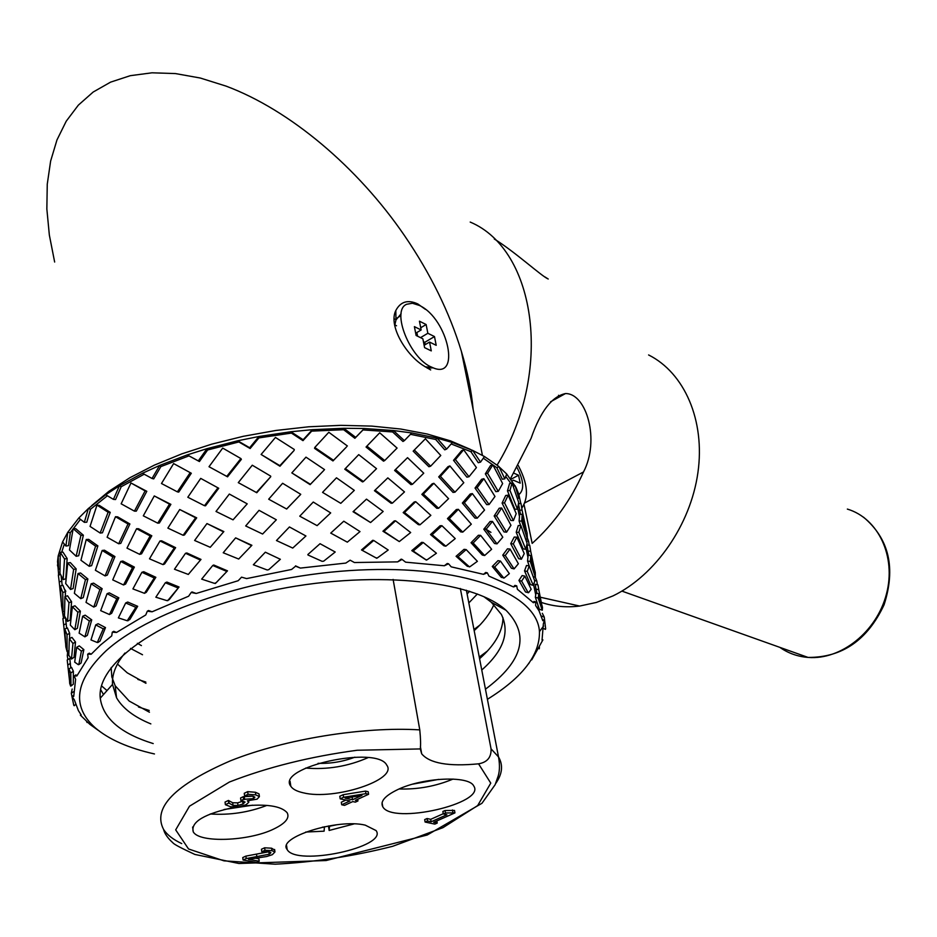 <?xml version="1.0" encoding="UTF-8"?>
<svg xmlns="http://www.w3.org/2000/svg" width="937" height="937" viewBox="0 0 937 937"><rect width="100%" height="100%" fill="white"/><g stroke="black" fill="none" stroke-linecap="round" stroke-linejoin="round"><path stroke-width="1.41" d="M394.887 319.33L394.149 318.568M354.889 757.166C343.024 761.687 330.738 763.737 318.041 763.327M368.018 757.646C348.142 766.372 327.353 769.851 305.661 768.071M303.424 792.843C296.982 791.425 292.777 789.247 290.821 786.295C275.501 767.262 377.189 744.903 386.805 765.213C398.014 779.76 334.286 800.62 303.424 792.843M252.592 805.188L224.037 809.509M266.94 805.387C248.692 812.414 229.788 815.284 210.239 813.972M242.496 806.054C266.354 803.712 281.241 805.949 287.167 812.766C289.873 817.989 285.398 823.412 273.733 829.034C248.914 841.25 199.241 843.218 193.245 831.833C190.551 821.925 204.512 813.691 235.093 807.144M305.696 832.056L324.097 831.178L324.436 826.739M324.471 826.961L322.363 827.184M336.746 824.771L329.543 826.247L329.145 830.463L328.454 825.977M353.975 823.939L329.145 830.463M365.254 825.146L376.077 830.569C388.457 847.013 296.162 866.702 287.155 849.543C276.649 837.502 337.437 818.329 365.254 825.146M438.68 779.385L412.772 784.14M453.063 779.057C435.81 786.26 417.832 789.563 399.127 788.966M397.768 789.575C422.927 777.405 468.887 775.379 473.689 785.897C486.549 803.396 392.181 824.982 382.764 806.745C380.012 801.44 385.025 795.724 397.768 789.575M181.731 843.581C173.193 839.611 167.126 834.879 163.553 829.386C152.356 807.799 174.715 784.913 230.654 760.727C285.141 738.988 363.052 726.421 419.776 729.876C420.654 738.661 420.818 745.02 420.291 748.932L421.685 753.828C429.638 763.35 448.589 766.677 478.561 763.831C487.24 762.32 491.41 757.33 491.058 748.874L498.519 756.932C503.356 765.224 502.361 774.161 495.521 783.742M427.073 818.528L427.495 820.976L425.105 822.042L424.684 819.594L427.073 818.528L430.704 819.325L443.26 813.726M443.295 813.937L442.861 811.489L445.028 810.528L454.504 810.435L454.949 812.883L445.473 812.976L443.295 813.937L446.914 814.745L431.137 821.761L427.495 820.976M247.673 791.648L248.036 794.295L244.627 795.935L244.252 793.288L247.673 791.648L255.391 792.257L258.987 793.862L259.092 794.646M228.405 800.456L228.757 803.091L225.395 804.707L225.032 802.072L228.405 800.456L232.704 802.751L237.647 802.857L243.187 801.088M243.233 796.708L243.597 799.331L240.938 800.608L240.575 797.973L243.233 796.708L252.791 796.192M245.881 856.113L246.22 858.585L243.081 860.025L242.742 857.566L245.881 856.113L268.802 851.78M264.632 847.798L264.984 850.269L261.774 851.745L261.435 849.262L264.632 847.798L271.613 848.208L274.717 850.14M256.152 858.304L258.881 858.784L259.221 861.232L248.434 859.334L266.74 856.512L272.339 854.673L274.963 851.932L271.964 850.679L264.984 850.269M357.688 799.308L357.957 800.948L355.357 800.385L368.592 794.271L368.182 791.706L365.489 791.109L343.176 794.705L339.78 796.274L340.19 798.839L349.934 800.959L341.712 804.766L341.302 802.224L345.905 800.093M430.704 819.325L431.137 821.761M445.028 810.528L445.473 812.976M452.442 809.978L452.887 812.426M436.841 820.917L437.228 823.073L433.702 822.311L454.949 812.883M425.105 822.042L434.838 824.127L437.228 823.073M341.712 804.766L344.535 805.375L352.769 801.58L355.369 802.142L357.957 800.948M343.176 794.705L343.586 797.27L340.19 798.839M365.489 791.109L365.91 793.662L343.586 797.27M368.592 794.271L365.91 793.662M352.523 799.765L345.121 798.148L361.951 795.408L352.523 799.765L352.113 797.211L352.804 796.895M261.774 851.745L269.153 851.838L270.922 852.74L269.2 854.216L246.22 858.585M243.081 860.025L256.668 862.403L259.221 861.232M244.627 795.935L252.721 796.169L254.887 797.129L253.529 798.64L243.597 799.331M259.045 793.967L259.42 796.602L255.766 794.892L248.036 794.295M248.574 800.854L248.773 802.306L247.356 800.795L257.101 799.156L259.42 796.602M225.395 804.707L230.502 806.734L238.584 806.874L246.033 804.742L248.773 802.306M228.64 800.503L228.757 803.091M237.647 802.857L238.01 805.469L233.055 805.375L228.991 803.138M240.938 800.608L245.049 802.025L243.023 803.969L238.01 805.469M460.348 588.506L491.058 748.874M419.776 729.876L393.118 579.429M467.106 593.988L469.601 591.235M137.341 643.309L141.417 645.593M419.401 305.439C448.354 318.721 461.59 381.57 431.969 367.304C410.125 358.941 390.799 310.627 406.635 304.279L412.409 303.248L419.401 305.439M436.209 345.32L434.487 336.57L427.846 333.279L426.136 324.53L419.448 321.192L421.146 329.965L414.4 326.638L416.098 335.469L422.856 338.784L424.578 347.627L431.278 350.883L429.556 342.064L436.209 345.32M424.121 345.284L429.556 342.064M415.677 333.232L421.146 329.965M420.725 327.763L426.136 324.53M417.562 336.184L416.86 332.53M420.514 337.636L427.846 333.279M425.222 344.629L424.777 342.321L423.419 341.654M424.777 342.321L434.487 336.57M142.518 654.752L130.501 648.416M477.366 593.976L468.828 602.936M479.849 625.096L473.958 629.512M145.809 682.042L137.856 679.419M484.605 528.292L490.941 532.38M493.881 604.634C490.098 613.454 483.527 622.121 474.169 630.648M145.961 683.307L127.256 672.836L117.453 664.017M487.439 651.004L479.264 657.083M149.229 710.457L138.489 706.99M107.017 690.592L101.536 685.861M500.627 606.016L501.248 607.68M502.97 617.752L502.888 620.107C501.775 633.037 493.998 645.898 479.58 658.699M149.44 712.225L129.201 701.063L115.181 685.743L111.819 676.901L111.175 667.507M481.759 670.014C503.497 650.852 510.033 632.311 501.365 614.403L491.386 602.315L483.797 596.623M124.961 653.03C116.001 663.958 111.854 674.417 112.522 684.408L116.551 697.772C122.688 708.36 134.12 717.063 150.845 723.891M153.211 743.58C120.662 733.46 103 718.339 100.259 698.194C95.949 661.358 167.102 613.114 268.076 591.364C368.897 569.356 472.81 579.663 506.039 610.28C529.967 634.794 523.104 661.1 485.46 689.187M487.404 699.307C522.612 677.463 539.958 654.916 539.454 631.655C537.44 595.007 469.355 566.592 368.065 569.696C266.998 572.566 152.79 608.582 106.174 650.711C74.808 680.578 71.177 706.299 95.281 727.862C108.844 739.434 128.58 748.136 154.464 753.957M529.253 662.857L528.515 663.876M98.561 730.567L89.8 724.289L80.359 715.118L81.214 715.001L78.403 710.633L74.234 699.623L71.938 696.648L73.718 696.484L75.616 679.337L74.187 676.034L76.869 675.928L88.113 657.751L87.656 654.19L91.182 654.225L100.505 645.031L111.726 635.907L112.288 632.182L116.528 632.452L145.727 614.988L147.32 611.205L152.087 611.791L188.618 596.213L191.171 592.489L196.22 593.472L238.185 580.717L241.547 577.169L246.607 578.597L291.618 569.45L295.577 566.194L300.379 568.091L345.823 563.078L350.133 560.185L354.409 562.528L397.675 561.872L402.067 559.424L405.604 562.165L444.325 565.761L448.554 563.781L451.189 566.838L483.492 574.346L487.299 572.823L488.973 576.126L513.488 586.937L516.709 585.848L517.388 589.279L533.364 602.702L535.859 601.987L535.589 605.478L539.044 610.842L542.804 620.716L544.502 620.317L543.366 623.761L542.043 640.065L542.898 639.901L531.736 659.871M542.172 639.584L542.898 639.901M73.601 695.359L71.938 696.648M76.869 675.928L75.92 674.863L74.187 676.034M91.182 654.225L89.308 653.171L87.656 654.19M116.528 632.452L113.764 631.327L112.288 632.182M152.087 611.791L148.526 610.514L147.32 611.205M196.22 593.472L192.015 591.938L191.171 592.489M246.607 578.597L241.547 577.169M291.618 569.45L295.577 566.194M345.823 563.078L350.133 560.185M397.675 561.872L401.141 559.155L402.067 559.424M444.325 565.761L447.254 563.488L448.554 563.781M483.492 574.346L485.717 572.46L487.299 572.823M513.488 586.937L514.917 585.391L516.709 585.848M533.364 602.702L533.961 601.413L535.859 601.987M542.57 619.615L544.502 620.317M295.542 565.866L300.379 568.091M518.559 507.222L518.384 504.633M510.841 483.316L505.769 476.5M496.821 467.692L498.964 466.626L504.809 478.842L502.326 479.229L496.821 467.692L483.316 458.193M470.889 451.669L472.693 450.428L480.529 462.128L478.28 462.726L470.889 451.669L451.189 443.962M435.693 439.476L437.029 438.106L446.633 449.092L444.747 449.842L435.693 439.476L410.465 434.323M392.603 431.945L393.376 430.516L404.374 440.613L402.98 441.479L392.603 431.945L363.006 429.919L354.889 438.293L343.645 429.72L311.693 431.125L302.979 440.648L291.419 433.081L258.893 437.919L250.132 448.53L238.841 441.959L207.627 449.983L199.417 461.543L188.981 455.874L160.871 466.591L153.727 478.889L152.052 478.479L159.63 465.443L142.447 473.279L119.397 485.823L105.717 494.748L88.347 508.545L78.767 518.056L67.769 532.321L62.592 541.891L58.211 555.864L57.532 561.486L58.656 574.967M144.181 474.216L121.189 486.736L115.567 499.526L113.436 499.374L119.397 485.823L121.189 486.736M107.404 495.778L90.561 509.201L86.79 522.214L84.342 522.331L88.347 508.545L90.561 509.201M95.597 546.166L86.251 539.501L88.71 539.372L97.881 545.896L91.639 565.643L89.226 566.288L95.597 546.166L97.881 545.896M99.908 589.478L91.17 583.798L93.595 583.13L102.156 588.682L96.136 605.923L93.759 607.071L99.908 589.478L102.156 588.682M103.281 628.868L95.738 624.897L98.116 623.726L105.494 627.591L100.06 641.06L97.952 642.489L97.296 642.513L103.281 628.868L105.494 627.591M80.43 519.367L70.287 532.696L68.53 545.65L65.906 546.048L67.769 532.321L70.287 532.696M64.337 544.139L61.666 552.233M108.118 512.234L96.979 505.125L99.31 505.406L110.25 512.375L102.461 532.79L100.165 533.048L108.118 512.234L110.25 512.375M145.118 490.906L130.969 482.988L146.804 491.304L136.31 511.145L134.424 511.133L145.118 490.906L146.804 491.304M128.006 523.97L115.485 516.72L117.629 516.849L129.903 523.97L120.768 543.378L118.683 543.765L128.006 523.97L129.903 523.97M112.85 556.976L102.168 550.476L104.452 550.206L114.946 556.578L107.31 575.119L105.073 575.904L112.85 556.976L114.946 556.578M191.312 473.255L178.744 492.112L177.374 491.855L190.176 472.635L191.312 473.255M169.492 504.118L154.277 495.931L170.885 504.352L159.36 523.022L157.744 523.162L169.492 504.118L170.885 504.352M150.166 535.941L136.568 528.714L138.477 528.714L151.806 535.788L141.557 553.826L139.707 554.353L150.166 535.941L151.806 535.788M132.504 567.646L120.768 561.45L122.864 561.052L134.366 567.108L125.593 584.067L123.543 584.969L132.504 567.646L134.366 567.108M116.785 598.766L107.099 593.671L109.348 592.875L118.835 597.841L111.69 613.278L109.488 614.543L116.785 598.766L118.835 597.841M241.371 459.341L227.55 476.828L209.01 466.72L226.777 476.383L240.879 458.556L241.371 459.341M218.731 488.259L205.543 505.793L204.489 505.711L217.946 487.826L218.731 488.259M195.634 517.786L179.717 509.517L196.7 517.845L184.448 534.992L183.125 535.273L195.634 517.786L196.7 517.845M174.294 547.981L160.004 540.965L161.632 540.801L175.629 547.677L164.596 563.98L163.015 564.624L174.294 547.981L175.629 547.677M154.254 577.977L141.909 572.273L143.759 571.722L155.847 577.297L146.289 592.313L144.485 593.32L154.254 577.977L155.847 577.297M135.853 607.34L125.675 602.971L127.725 602.046L137.669 606.309L129.798 619.556L127.233 620.751L135.853 607.34L137.669 606.309M294.148 450.392L279.964 466.239L261.107 454.468L279.858 465.654L294.148 450.392M270.77 476.664L256.773 492.733L238.279 482.637L256.375 492.487L270.77 476.664M247.216 503.848L233.044 519.836L247.216 503.848M223.123 531.677L206.96 523.56L223.849 531.572L210.239 547.302L223.849 531.572M199.991 559.881L185.514 553.287L186.838 552.971L200.998 559.424L188.314 574.44L200.998 559.424M177.749 587.815L165.334 582.767L166.903 582.076L179.037 587.007L169.152 599.715L166.927 600.629L168.203 600.078L179.037 587.007M346.561 446.89L332.975 460.945L314.574 448.378L314.773 447.488L333.525 460.301L346.561 446.89M324.003 470.245L310.124 484.64L291.829 472.904L310.393 484.288L324.003 470.245M300.484 494.654L286.663 509.025L268.673 499.198L286.628 508.99L300.484 494.654M276.333 519.789L262.606 534.031L276.333 519.789M251.538 545.592L235.632 537.861L251.889 545.299L238.689 559.038L251.889 545.299M226.836 571.453L212.746 565.479L213.741 565.011L227.492 570.844L216.189 582.697L214.456 583.353L215.92 582.908L227.492 570.844M384.709 460.535L383.526 461.168L366.051 447.031L366.894 446.117L384.709 460.535L397.077 448.073L379.708 432.789L366.894 446.117M363.415 481.548L362.49 481.923L344.769 469.203L345.331 468.57L363.415 481.548L376.533 468.664L358.719 454.632L345.331 468.57M340.787 503.345L322.562 492.382L340.787 503.345L354.315 490.367L336.477 477.811L322.843 492.042M317.104 525.634L299.77 516.193L317.104 525.634L330.691 512.914L313.274 502.033L299.77 516.158M265.335 552.198L280.362 559.284L265.335 552.198L253.353 564.765L267.197 569.989L268.767 569.661L280.362 559.284M413.17 451.154L425.41 438.785L413.17 451.154L428.9 466.743L430.622 466.193L440.777 455.487L425.41 438.785M394.582 470.433L407.536 457.666L394.582 470.433L410.956 484.628L412.467 484.288L423.747 473.185L407.536 457.666M374.449 490.719L387.824 477.87L374.449 490.719L391.092 503.263L392.38 503.157L404.491 491.913L387.824 477.87M353.05 511.719L366.484 499.14L353.05 511.719L370.572 522.541L383.174 511.461L366.484 499.14M330.726 533.106L343.785 521.195L330.726 533.106L347.322 542.16L360.007 531.584L343.785 521.195M307.863 554.528L320.044 543.706L307.863 554.528M453.531 460.336L461.625 450.65L463.651 449.725L455.417 459.587L453.531 460.336L466.86 477.156L469.004 476.734L476.429 467.598L463.651 449.725M438.703 476.898L448.003 466.661L449.901 465.923L440.425 476.359L438.703 476.898L453.004 492.405L455.007 492.171L463.803 482.696L449.901 465.923M421.837 494.396L432.144 483.843L433.866 483.305L423.372 494.068L421.837 494.396L436.783 508.311L438.61 508.264L448.589 498.671L433.866 483.305M403.168 512.598L414.177 502.009L415.7 501.682L404.468 512.504L403.168 512.598L418.359 524.65L419.975 524.814L430.856 515.35L415.7 501.682M382.94 531.22L394.266 520.913L395.555 520.82L383.983 531.361L382.94 531.22L399.291 541.574L410.675 532.532L395.555 520.82M361.495 549.949L372.668 540.309L373.699 540.462L362.256 550.347L361.495 549.949L376.697 558.265L375.971 557.866L377.482 557.843L388.211 550.007L373.699 540.462M485.343 473.853L490.519 465.537L492.839 464.811L487.591 473.279L485.343 473.853L495.825 491.632L498.273 491.386L502.63 483.551L492.839 464.811M475.024 488.06L481.606 479.287L483.867 478.702L477.167 487.65L475.024 488.06L486.701 504.633L489.067 504.551L494.982 496.481L483.867 478.702M462.351 503.04L470.198 494.01L472.353 493.6L464.354 502.806L462.351 503.04L474.965 518.114L477.226 518.184L484.546 510.068L472.353 493.6M447.453 518.618L456.331 509.552L458.345 509.33L449.291 518.583L447.453 518.618L460.664 531.888L462.773 532.122L471.311 524.158L458.345 509.33M430.505 534.558L440.097 525.739L441.936 525.704L432.144 534.722L430.505 534.558L443.892 545.779L445.825 546.189L455.253 538.611L441.936 525.704M411.788 550.616L421.638 542.347L423.266 542.523L413.194 550.991L411.788 550.616L426.358 560.115L425.773 559.647L427.12 559.776L436.419 553.24L423.266 542.523M507.479 490.824L509.564 483.574L512.059 483.07L509.962 490.438L507.479 490.824L514.87 509.236L517.482 509.201L518.665 502.361L512.059 483.07M502.091 503.099L505.675 495.521L508.17 495.146L504.528 502.864L502.091 503.099L510.806 520.468L513.417 520.562L516.205 513.628L508.17 495.146M494.174 515.959L499.198 508.217L501.658 507.983L496.551 515.877L494.174 515.959L504.036 531.935L506.589 532.169L510.958 525.282L501.658 507.983M483.797 529.229L490.098 521.511L492.475 521.429L486.057 529.311L483.797 529.229L494.513 543.495L496.997 543.87L502.794 537.206L492.475 521.429M471.042 542.746L478.362 535.273L480.634 535.367L473.162 543.003L471.042 542.746L482.262 555.02L484.628 555.536L491.632 549.269L480.634 535.367M456.085 556.297L464.049 549.328L466.169 549.586L458.029 556.73L456.085 556.297L467.34 566.323L470.023 566.662L477.39 561.322L466.169 549.586M520.492 514.354L518.489 503.86M519.11 521.077L519.637 514.413L522.225 514.249L521.722 521.054L519.11 521.077L520.597 525.528M516.217 532.275L518.255 525.552L520.878 525.516L518.817 532.368L516.217 532.275L523.08 548.871L525.809 549.293L527.109 543.355L520.878 525.516M510.747 543.671L514.226 537.065L516.837 537.17L513.312 543.917L510.747 543.671L518.665 558.686L521.382 559.225L524.251 553.603L516.837 537.17M502.736 555.137L507.467 548.813L510.044 549.059L505.23 555.524L502.736 555.137L511.426 568.232L514.097 568.9L518.384 563.734L510.044 549.059M492.276 566.487L497.969 560.666L500.463 561.064L494.654 567.026L492.276 566.487L501.318 577.379L504.247 577.918L509.341 573.62L500.463 561.064M528 551.026L527.051 545.041L529.721 545.229L530.705 551.331L528 551.026L529.065 555.36M527.554 561.029L528.117 555.254L530.846 555.571L530.283 561.462L527.554 561.029L529.206 565.901L527.25 571.429L524.533 570.879L526.512 565.468L529.253 565.901L534.769 581.081L533.305 585.402L530.471 584.559L524.533 570.879M518.946 580.436L522.132 575.564L524.872 576.126L521.616 581.116L518.946 580.436L525.516 591.997L528.515 592.734L531.174 589.279L524.872 576.126M535.964 589.045L535.214 584.29L538.002 584.922L538.787 589.783L535.964 589.045L537.018 593.367M535.343 597.256L535.987 593.098L538.822 593.847L538.178 598.111L535.343 597.256L539.337 609.249L542.3 610.21L542.488 607.363L538.822 593.847M542.382 627.661L542.816 628.2L542.722 627.193M100.681 689.609L103.492 694.551M61.092 575.81L62.205 585.496M64.536 558.956L60.273 552.373L62.943 552.092L67.159 558.546L65.766 578.82L63.13 579.605L64.536 558.956L67.159 558.546M64.524 611.357L62.99 612.037L62.756 592.489L60.273 585.976L62.931 585.32L65.403 591.692L65.367 596.471M65.543 618.08L66.644 628.223M80.922 535.355L73.156 528.679L75.733 528.679L83.37 535.214L78.685 555.77L76.155 556.285L80.922 535.355L83.37 535.214M73.636 569.415L67.722 563.008L70.345 562.598L76.166 568.888L73.121 588.541L70.533 589.455L73.636 569.415L76.166 568.888M68.987 602.667L64.922 596.6L67.569 595.803L71.575 601.741L70.134 620.095L67.523 621.383L68.987 602.667L71.575 601.741M68.869 650.583L67.113 651.683L67.031 634.665L64.758 629.067L67.394 627.895L69.631 633.365L69.572 638.577M69.432 679.875L67.206 659.988L69.795 658.465L70.755 667.847M85.466 579.652L78.017 573.526L80.57 572.987L87.879 578.984L83.252 597.619L80.746 598.661L85.466 579.652L87.879 578.984M77.876 612.224L72.372 606.743L74.972 605.806L80.383 611.17L77.373 628.305L74.819 629.711L77.876 612.224L80.383 611.17M72.945 643.473L69.338 638.694L71.962 637.394L75.51 642.056L74.058 657.282L71.47 659.027L72.945 643.473L75.51 642.056M70.779 672.989L68.928 669.006L71.528 667.355L73.355 671.232L73.297 684.197L70.989 686.036L70.779 672.989L73.355 671.232M89.355 621.008L82.655 616.218L85.162 615.164L91.732 619.837L87.364 635.333L84.892 636.844L89.355 621.008L91.732 619.837M81.39 651.145L76.682 647.303L79.258 645.874L83.861 649.622L81.086 662.986L78.813 664.626L81.39 651.145L83.861 649.622M475.68 629.254L474.907 628.821M543.694 628.61L545.416 629.383M60.53 574.58L58.363 575.025L59.218 581.83L61.877 581.174M59.933 568.923L58.527 569.274L58.211 555.864L60.144 555.934M60.273 552.373L59.956 573.257L63.13 579.605M60.273 585.976L61.549 605.923L62.884 614.25L64.512 613.606M61.21 601.812L59.218 581.83M65.297 617.612L62.896 618.561L63.669 624.874L66.293 623.702M63.54 618.315L62.884 614.25M73.156 528.679L69.479 549.972L76.155 556.285M67.722 563.008L65.695 583.528L70.533 589.455M64.922 596.6L64.501 615.972L67.523 621.383M62.756 592.489L65.403 591.692M64.758 629.067L65.836 646.881L67.113 651.683M65.52 642.899L63.669 624.874M67.921 659.566L67.265 655.713L68.799 654.811M87.082 722.521L86.45 721.139M96.979 505.125L90.057 526.407L100.165 533.048M86.251 539.501L80.945 560.256L89.226 566.288M78.017 573.526L74.363 593.297L80.746 598.661M72.372 606.743L70.322 625.108L74.819 629.711M69.338 638.694L68.788 655.256L71.47 659.027M67.031 634.665L69.631 633.365M68.928 669.006L69.678 683.366L70.65 686.107M67.804 665.012L70.404 663.373M73.777 705.256L71.317 693.345L73.473 691.693M75.592 704.483L74.21 705.737M130.969 482.988L121.154 503.813L134.424 511.133M115.485 516.72L107.123 537.252L118.683 543.765M102.168 550.476L95.375 570.27L105.073 575.904M91.17 583.798L86.017 602.397L93.759 607.071M82.655 616.218L79.118 633.154L84.892 636.844M76.682 647.303L74.691 662.143L78.31 664.673M160.871 466.591L159.63 465.443L187.248 454.902L198.293 460.899L207.018 448.659L187.248 454.902L188.981 455.874M190.176 472.635L173.626 463.581L161.48 483.515L177.374 491.855M154.277 495.931L143.302 515.83L157.744 523.162M136.568 528.714L126.987 548.122L139.707 554.353M120.768 561.45L112.721 579.886L123.543 584.969M107.099 593.671L100.681 610.643L109.488 614.543M95.738 624.897L90.983 639.936L97.296 642.513M78.696 664.04L78.813 664.626M199.417 461.543L198.293 460.899M207.627 449.983L207.018 448.659L237.693 440.777L249.652 447.734L258.94 436.49L237.693 440.777L238.841 441.959M240.879 458.556L222.701 448.085L209.01 466.72M217.946 487.826L200.717 478.397L187.81 497.242L204.489 505.711M179.717 509.517L167.875 528.105L183.125 535.273M160.004 540.965L149.487 558.827L163.015 564.624M141.909 572.273L132.913 588.916L144.485 593.32M125.675 602.971L118.367 617.893L127.233 620.751M98.022 641.868L97.952 642.489M250.132 448.53L249.652 447.734M258.893 437.919L258.94 436.49L290.903 431.746L303.155 439.746L312.396 429.673L290.903 431.746L291.419 433.081M294.312 449.502L275.455 437.45L261.107 454.468M270.652 476.101L252.276 465.209L238.279 482.637M227.55 476.828L226.777 476.383M246.806 503.614L229.331 494.057L216.002 511.461L233.044 519.836M206.96 523.56L194.615 540.473L210.239 547.302M185.514 553.287L174.458 569.227L188.314 574.44M165.334 582.767L155.847 597.209L166.927 600.629M128.252 620.142L128.006 620.774M302.979 440.648L303.155 439.746M311.693 431.125L312.396 429.673L343.797 428.291L355.709 437.368L364.294 428.514L343.797 428.291L343.645 429.72M347.381 445.977L328.805 432.273L314.773 447.488M324.542 469.613L305.977 457.151L291.829 472.904M279.964 466.239L279.858 465.654M300.742 494.314L282.611 483.281L268.673 499.198M276.286 519.754L259.045 510.325L245.681 525.962L262.606 534.031M235.632 537.861L223.217 552.76L238.689 559.038M212.746 565.479L201.666 579.125L214.456 583.353M168.203 600.078L167.793 600.711M354.889 438.293L355.709 437.368M363.006 429.919L364.294 428.514L393.376 430.516L411.788 432.953L404.374 440.613M332.975 460.945L333.525 460.301M289.439 526.957L276.462 540.544L292.742 548.063L305.93 535.987L289.439 526.957M215.92 582.908L215.346 583.505M268.767 569.661L267.197 569.989M446.633 449.092L452.43 442.533L437.029 438.106L411.788 432.953M323.687 561.158L322.105 561.333L323.687 561.158L335.212 552.01L320.044 543.706M480.529 462.128L484.452 456.53L472.693 450.428L452.43 442.533M377.482 557.843L376.697 558.265M504.809 478.842L506.706 474.005L498.074 465.888L484.452 456.53M427.12 559.776L426.358 560.115M517.365 498.32L518.887 498.226L518.723 493.94L515.959 487.299L506.706 474.005M518.501 503.743L521.007 503.474L522.061 510.079L519.473 510.232M470.023 566.662L469.32 566.92M527.449 538.189L528.573 541.199L526.348 541.036M526.161 529.171L522.061 510.079M525.68 539.044L527.437 539.243L527.098 533.118L522.225 514.249M504.247 577.918L503.637 578.094M535.261 577.227L536.807 580.963L534.558 580.448M534.324 568.536L530.705 551.331M533.247 576.688L535.355 577.251L535.261 572.378L530.846 555.571M539.981 609.624L538.693 609.191M542.336 613.278L544.233 617.061L541.41 616.031M541.633 603.955L538.787 589.783M64.196 588.659L65.824 591.27M57.45 565.011L58.527 569.274M62.592 541.891L65.906 546.048M78.767 518.056L84.342 522.331M105.717 494.748L113.436 499.374M142.447 473.279L152.052 478.479M513.253 486.362L515.116 485.694L518.887 498.226M520.808 503.497L518.723 493.94M544.233 617.061L545.65 628.809M538.178 598.111L542.043 609.671M536.807 580.963L537.393 584.793M521.616 581.116L527.964 592.266M527.25 571.429L533.305 585.402M530.283 561.462L535.355 577.251M528.573 541.199L529.206 545.193M494.654 567.026L503.392 577.532M505.23 555.524L514.097 568.9M513.312 543.917L521.382 559.225M518.817 532.368L525.809 549.293M521.722 521.054L527.437 539.243M458.029 556.73L468.898 566.393M473.162 543.003L484.628 555.536M486.057 529.311L496.997 543.87M496.551 515.877L506.589 532.169M504.528 502.864L513.417 520.562M509.962 490.438L517.482 509.201M413.194 550.991L425.773 559.647M432.144 534.722L445.825 546.189M449.291 518.583L462.773 532.122M464.354 502.806L477.226 518.184M477.167 487.65L489.067 504.551M487.591 473.279L498.273 491.386M362.256 550.347L375.971 557.866M383.983 531.361L399.291 541.574M404.468 512.504L419.975 524.814M423.372 494.068L438.61 508.264M440.425 476.359L455.007 492.171M455.417 459.587L469.004 476.734M307.945 554.985L322.105 561.333M331.112 533.294L347.322 542.16M353.717 511.614L370.572 522.541M375.386 490.344L392.38 503.157M395.765 469.812L412.467 484.288M414.587 450.299L430.622 466.193M71.317 693.345L72.172 689.023M67.265 655.713L67.792 651.262M539.431 647.069L539.267 648.779M91.709 505.593L108.879 491.316L129.903 477.718L154.406 465.115L181.883 453.836L211.75 444.15L243.315 436.302L275.865 430.47L308.613 426.792L340.81 425.339L371.731 426.101L400.708 429.029L427.131 434.007L450.51 440.87L470.456 449.42M54.651 262.032L49.345 235.046L46.85 208.974L47.26 184.191L50.633 161.059L56.97 139.941L66.234 121.189L78.357 105.12L93.196 92.025L110.578 82.14L130.278 75.686L152.017 72.805L175.477 73.578L200.295 78.029L226.086 86.122C289.779 109.898 357.665 167.114 404.585 235.737C430.575 273.827 449.514 312.384 461.402 351.422C467.481 371.544 471.381 390.87 473.138 409.41M430.669 369.951L423.278 365.571C405.979 354.713 388.129 325.584 395.812 310.534C400.556 301.573 407.9 299.383 417.843 303.963L425.398 309.351M470.198 222.069C536.796 250.003 553.65 372.891 497.114 465.115M648.591 354.947C684.432 372.832 705.327 420.397 697.913 472.658C690.569 524.907 655.396 575.423 613.009 595.897L596.365 602.456L579.663 606.052C566.276 607.691 553.615 606.508 541.691 602.526M510.536 478.608L531.103 438.293C540.473 411.32 551.928 396.41 565.491 393.563C586.562 393.259 600.125 440.402 583.493 471.979C570.727 500.346 553.615 524.146 532.169 543.39L523.97 504.211M494.303 238.994C515.772 252.369 541.539 276.216 548.227 279.015L544.819 276.86M559.752 396.714L558.522 395.273M396.515 325.783L394.782 324.858M427.26 368.147L433.257 367.831M512.223 480.974L513.265 480.142L520.211 483.141L518.548 475.223L513.863 473.173M511.016 479.264L518.548 475.223M401.106 313.79L395.976 319.962L394.711 325.596M420.291 748.932L357.208 750.244C310.229 756.557 267.631 767.145 229.413 782.02L189.497 806.195L175.687 829.866L188.536 848.981L223.978 860.845L275.173 864.195C314.563 862.169 353.741 856.195 392.708 846.287L442.955 827.664L477.659 805.586L490.765 783.121L478.561 763.831M256.562 854.614L256.902 857.074M268.849 851.78L269.2 854.216M271.613 848.208L271.964 850.679M255.391 792.257L255.766 794.892M232.704 802.751L233.055 805.375M242.66 801.358L243.023 803.969M244.299 796.93L244.662 799.554M253.201 796.286L253.529 798.64M847.353 509.084C878.274 518.325 896.451 556.484 886.425 594.105C876.739 631.772 840.946 660.175 808.081 657.423C797.633 656.591 788.216 653.241 779.853 647.373M518.934 494.584C524.486 489.77 523.865 480.775 517.072 467.633M583.493 471.979L524.427 503.099M290.821 786.295L290.072 781.294M193.245 831.833L192.635 827.031M287.155 849.543L286.581 845.561M382.764 806.745L382.073 802.646M274.611 849.461L274.963 851.932M258.987 793.862L259.35 796.497M248.492 800.854L248.633 801.873M228.71 800.631L229.073 803.255M466.38 590.228L498.519 756.932C500.077 765.634 499.69 772.779 497.371 778.354L495.123 784.737L481.981 803.267L427.19 835.019L326.088 860.541L238.923 863.492L194.849 854.439C181.239 848.137 173.954 844.284 172.982 842.878C167.77 838.217 164.631 833.731 163.553 829.386M420.385 746.496L421.685 753.828M425.187 366.859L431.969 367.304M499.878 606.93L499.55 605.255M116.551 697.772L115.181 685.743M112.522 684.408L100.259 698.194M491.386 602.315L506.039 610.28M539.454 631.655L543.601 625.998M95.281 727.862L89.8 724.289M539.044 610.842L537.533 603.569M535.753 595.042L533.61 584.688M527.988 557.597L526.067 548.391M519.543 516.943L517.716 508.194M516.662 490.637L515.959 487.299M540.356 604.377L538.588 595.909M533.294 570.492L530.705 558.042M525.259 531.947L522.132 516.931M461.402 351.422L482.438 455.382M579.663 606.052L540.567 597.279M863.551 517.201C889.108 538.763 895.948 567.974 884.059 604.845C867.51 640.065 842.187 657.587 808.081 657.423L621.922 591.106M518.255 465.513C530.389 488.493 526.735 500.311 521.85 508.088M565.456 393.563L550.558 401.797M400.931 315.664L396.878 318.123M395.976 319.985L395.812 310.534"/></g></svg>
